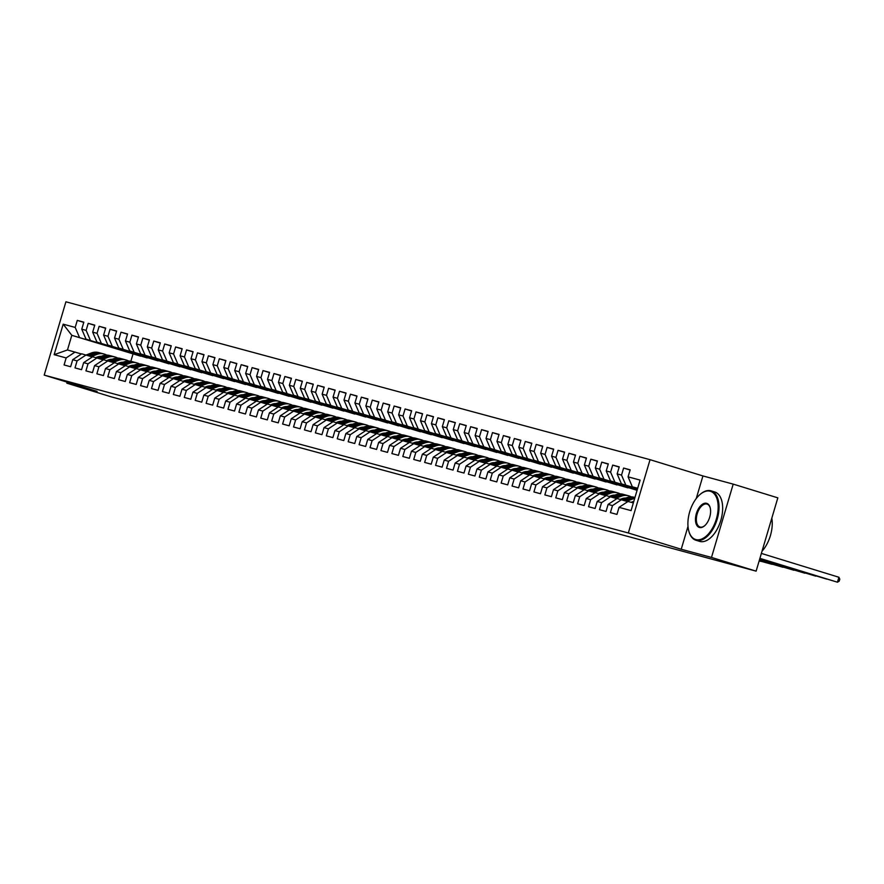 <?xml version="1.0" encoding="UTF-8"?>
<svg xmlns="http://www.w3.org/2000/svg" width="884" height="884" viewBox="0 0 884 884"><rect width="100%" height="100%" fill="white"/><g stroke="black" fill="none" stroke-linecap="round" stroke-linejoin="round"><path stroke-width="1.33" d="M650.049 459.68L65.913 301.798L44.2 375.103L628.336 532.986L650.049 459.68L702.935 475.946L696.238 498.554M688.006 526.356L681.221 549.251L711.487 557.428L733.201 484.123L702.935 475.946M733.201 484.123L777.832 497.847L756.118 571.152L711.487 557.428M140.689 355.954L71.814 335.312L63.184 324.174L54.145 354.683L66.167 357.932L64.079 364.959L70.632 366.738L72.72 359.7L77.085 360.882L75.007 367.91L81.56 369.689L83.648 362.65L88.013 363.832L85.936 370.871L92.489 372.639L94.577 365.611L98.942 366.783L96.864 373.822L103.417 375.589L105.494 368.562L109.87 369.744L107.782 376.772L114.345 378.551L116.423 371.512L120.799 372.694L118.71 379.722L125.263 381.501L127.351 374.462L131.727 375.645L129.639 382.684L136.191 384.452L138.28 377.424L142.644 378.606L140.567 385.634L147.12 387.402L149.208 380.374L153.573 381.557L151.495 388.584L158.048 390.363L160.137 383.324L164.501 384.507L162.413 391.546L168.977 393.314L171.054 386.275L175.43 387.457L173.341 394.496L179.905 396.264L181.982 389.236L186.358 390.419L184.27 397.446L190.822 399.214L192.911 392.187L197.287 393.369L195.198 400.397L201.751 402.176L203.839 395.137L208.204 396.319L206.127 403.358L212.679 405.126L214.768 398.098L219.133 399.27L217.055 406.308L223.608 408.077L225.685 401.049L230.061 402.231L227.973 409.259L234.536 411.038L236.614 403.999L240.989 405.181L238.901 412.209L245.465 413.988L247.542 406.949L251.918 408.132L249.829 415.171L256.382 416.939L258.471 409.911L262.835 411.093L260.758 418.121L267.311 419.889L269.399 412.861L273.764 414.043L271.686 421.071L278.239 422.85L280.327 415.812L284.692 416.994L282.615 424.033L289.167 425.801L291.245 418.762L295.621 419.944L293.532 426.983L300.096 428.751L302.173 421.723L306.549 422.906L304.461 429.933L311.024 431.701L313.102 424.674L317.478 425.856L315.389 432.884L321.942 434.663L324.03 427.624L328.395 428.806L326.318 435.845L332.87 437.613L334.959 430.574L339.323 431.757L337.246 438.796L343.799 440.563L345.887 433.536L350.252 434.718L348.174 441.746L354.727 443.514L356.804 436.486L361.18 437.668L359.092 444.696L365.656 446.475L367.733 439.436L372.109 440.619L370.02 447.658L376.584 449.426L378.661 442.398L383.037 443.569L380.949 450.608L387.501 452.376L389.59 445.348L393.955 446.531L391.877 453.558L398.43 455.337L400.518 448.298L404.883 449.481L402.806 456.509L409.358 458.288L411.447 451.249L415.812 452.431L413.734 459.47L420.287 461.238L422.364 454.21L426.74 455.393L424.651 462.42L431.215 464.188L433.293 457.161L437.668 458.343L435.58 465.371L442.133 467.15L444.221 460.111L448.597 461.293L446.508 468.332L453.061 470.1L455.149 463.061L459.514 464.244L457.437 471.282L463.989 473.05L466.078 466.023L470.443 467.205L468.365 474.233L474.918 476.001L476.995 468.973L481.371 470.155L479.283 477.183L485.846 478.962L487.924 471.923L492.3 473.106L490.211 480.145L496.775 481.913L498.852 474.885L503.228 476.056L501.14 483.095L507.692 484.863L509.781 477.835L514.145 479.017L512.068 486.045L518.621 487.824L520.709 480.786L525.074 481.968L522.996 488.996L529.549 490.775L531.638 483.736L536.002 484.918L533.925 491.957L540.478 493.725L542.555 486.697L546.931 487.869L544.842 494.907L551.406 496.675L553.483 489.648L557.859 490.83L555.771 497.858L562.334 499.637L564.412 492.598L568.788 493.78L566.699 500.819L573.252 502.587L575.34 495.548L579.705 496.731L577.628 503.769L584.18 505.537L586.269 498.51L590.634 499.692L588.556 506.72L595.109 508.488L597.197 501.46L601.562 502.642L599.485 509.67L606.037 511.449L608.115 504.41L612.49 505.593L610.402 512.632L616.966 514.4L619.043 507.361L631.066 510.609L640.104 480.1L628.082 476.852L630.17 469.824L623.607 468.056L621.529 475.084L617.154 473.901L619.242 466.874L612.689 465.094L610.601 472.133L606.225 470.951L608.314 463.912L601.761 462.144L599.672 469.183L595.308 468.001L597.385 460.962L590.832 459.194L588.744 466.222L584.379 465.039L586.457 458.011L579.904 456.232L577.816 463.271L573.451 462.089L575.528 455.061L568.976 453.282L566.898 460.321L562.522 459.139L564.611 452.1L558.047 450.332L555.97 457.359L551.594 456.188L553.682 449.149L547.13 447.381L545.041 454.409L540.665 453.227L542.754 446.199L536.201 444.42L534.113 451.459L529.748 450.276L531.825 443.249L525.273 441.47L523.184 448.508L518.82 447.326L520.897 440.287L514.344 438.519L512.267 445.547L507.891 444.365L509.98 437.337L503.416 435.569L501.338 442.597L496.963 441.414L499.051 434.387L492.487 432.608L490.41 439.646L486.034 438.464L488.123 431.425L481.57 429.657L479.482 436.696L475.117 435.514L477.194 428.475L470.642 426.707L468.553 433.735L464.188 432.552L466.266 425.524L459.713 423.756L457.625 430.784L453.26 429.602L455.337 422.574L448.785 420.795L446.707 427.834L442.332 426.652L444.42 419.613L437.856 417.845L435.779 424.873L431.403 423.701L433.492 416.662L426.928 414.894L424.85 421.922L420.475 420.74L422.563 413.712L416.01 411.933L413.922 418.972L409.557 417.789L411.635 410.762L405.082 408.983L402.993 416.021L398.629 414.839L400.706 407.8L394.154 406.032L392.065 413.06L387.7 411.878L389.778 404.85L383.225 403.082L381.148 410.11L376.772 408.927L378.86 401.9L372.297 400.12L370.219 407.159L365.843 405.977L367.932 398.938L361.368 397.17L359.291 404.209L354.915 403.027L357.003 395.988L350.451 394.22L348.362 401.248L343.998 400.065L346.075 393.037L339.522 391.269L337.434 398.297L333.069 397.115L335.147 390.087L328.594 388.308L326.505 395.347L322.141 394.165L324.218 387.126L317.665 385.358L315.588 392.397L311.212 391.214L313.301 384.175L306.737 382.407L304.66 389.435L300.284 388.253L302.372 381.225L295.82 379.457L293.731 386.485L289.355 385.302L291.444 378.275L284.891 376.496L282.803 383.534L278.438 382.352L280.515 375.313L273.963 373.545L271.874 380.573L267.509 379.402L269.587 372.363L263.034 370.595L260.957 377.623L256.581 376.44L258.669 369.413L252.106 367.633L250.028 374.672L245.653 373.49L247.741 366.462L241.177 364.683L239.1 371.722L234.724 370.54L236.813 363.501L230.26 361.733L228.171 368.761L223.807 367.578L225.884 360.55L219.331 358.782L217.243 365.81L212.878 364.628L214.956 357.6L208.403 355.821L206.315 362.86L201.95 361.678L204.027 354.639L197.475 352.871L195.397 359.91L191.021 358.727L193.11 351.688L186.546 349.92L184.469 356.948L180.093 355.766L182.181 348.738L175.618 346.97L173.54 353.998L169.164 352.815L171.253 345.788L164.7 344.009L162.612 351.047L158.247 349.865L160.324 342.826L153.772 341.058L151.683 348.086L147.319 346.915L149.396 339.876L142.843 338.108L140.755 345.136L136.39 343.953L138.468 336.926L131.915 335.147L129.838 342.185L125.462 341.003L127.55 333.975L120.986 332.196L118.909 339.235L114.533 338.053L116.622 331.014L110.058 329.246L107.981 336.274L103.605 335.102L105.693 328.063L99.141 326.295L97.052 333.323L92.687 332.141L94.765 325.113L88.212 323.334L86.124 330.373L81.759 329.191L83.836 322.152L77.284 320.384L83.77 322.384M63.184 324.174L75.195 327.423L77.284 320.384M756.118 571.152L152.711 407.811M147.175 357.954L86.024 339.147L147.175 357.954M81.759 329.191L86.024 339.147M86.124 330.373L90.389 340.329M54.145 354.683L67.471 349.965L81.427 353.976M66.167 357.932L75.118 352.031M158.103 360.904L96.942 342.097L158.103 360.904M92.687 332.141L96.942 342.097M97.052 333.323L101.317 343.279M72.72 359.7L81.682 353.81L92.356 356.926M77.085 360.882L86.046 354.992M169.032 363.854L107.87 345.058L169.032 363.854M103.605 335.102L107.87 345.058M107.981 336.274L112.246 346.241M83.648 362.65L92.599 356.76L103.273 359.876M88.013 363.832L96.975 357.943M179.96 366.805L118.799 348.009L179.96 366.805M114.533 338.053L118.799 348.009M118.909 339.235L123.174 349.191M94.577 365.611L103.527 359.711L114.202 362.838M98.942 366.783L107.903 360.893M190.889 369.766L129.727 350.959L190.889 369.766M125.462 341.003L129.727 350.959M129.838 342.185L134.092 352.141M105.494 368.562L114.456 362.672L125.13 365.788M109.87 369.744L118.832 363.854M201.806 372.716L140.655 353.909L201.806 372.716M136.39 343.953L140.655 353.909M140.755 345.136L145.02 355.092M116.423 371.512L125.384 365.622L136.059 368.738M120.799 372.694L129.749 366.805M212.735 375.667L151.584 356.871L212.735 375.667M147.319 346.915L151.584 356.871M151.683 348.086L155.949 358.053M127.351 374.462L136.313 368.573L146.987 371.689M131.727 375.645L140.678 369.755M223.663 378.617L162.501 359.821L223.663 378.617M158.247 349.865L162.501 359.821M162.612 351.047L166.877 361.003M138.28 377.424L147.241 371.523L157.916 374.65M142.644 378.606L151.606 372.705M234.591 381.579L173.43 362.772L234.591 381.579M169.164 352.815L173.43 362.772M173.54 353.998L177.806 363.954M149.208 380.374L158.159 374.484L168.833 377.601M153.573 381.557L162.534 375.667M245.52 384.529L184.358 365.722L245.52 384.529M180.093 355.766L184.358 365.722M184.469 356.948L188.734 366.904M160.137 383.324L169.087 377.435L179.761 380.551M164.501 384.507L173.463 378.617M256.448 387.479L195.287 368.683L256.448 387.479M191.021 358.727L195.287 368.683M195.397 359.91L199.651 369.866M171.054 386.275L180.016 380.385L190.69 383.512M175.43 387.457L184.391 381.568M267.366 390.441L206.215 371.634L267.366 390.441M201.95 361.678L206.215 371.634M206.315 362.86L210.58 372.816M181.982 389.236L190.944 383.347L201.618 386.463M186.358 390.419L195.309 384.518M278.294 393.391L217.144 374.584L278.294 393.391M212.878 364.628L217.144 374.584M217.243 365.81L221.508 375.766M192.911 392.187L201.872 386.297L212.547 389.413M197.287 393.369L206.237 387.479M289.223 396.341L228.061 377.545L289.223 396.341M223.807 367.578L228.061 377.545M228.171 368.761L232.437 378.717M203.839 395.137L212.801 389.247L223.475 392.363M208.204 396.319L217.166 390.43M300.151 399.292L238.989 380.496L300.151 399.292M234.724 370.54L238.989 380.496M239.1 371.722L243.365 381.678M214.768 398.098L223.718 392.198L234.393 395.325M219.133 399.27L228.094 393.38M311.08 402.253L249.918 383.446L311.08 402.253M245.653 373.49L249.918 383.446M250.028 374.672L254.294 384.628M225.685 401.049L234.647 395.159L245.321 398.275M230.061 402.231L239.023 396.33M322.008 405.203L260.846 386.396L322.008 405.203M256.581 376.44L260.846 386.396M260.957 377.623L265.211 387.579M236.614 403.999L245.575 398.109L256.25 401.226M240.989 405.181L249.951 399.292M332.925 408.154L271.775 389.358L332.925 408.154M267.509 379.402L271.775 389.358M271.874 380.573L276.139 390.54M247.542 406.949L256.504 401.06L267.178 404.176M251.918 408.132L260.868 402.242M343.854 411.104L282.703 392.308L343.854 411.104M278.438 382.352L282.703 392.308M282.803 383.534L287.068 393.49M258.471 409.911L267.432 404.01L278.106 407.137M262.835 411.093L271.797 405.192M354.782 414.066L293.621 395.258L354.782 414.066M289.355 385.302L293.621 395.258M293.731 386.485L297.996 396.441M269.399 412.861L278.361 406.971L289.035 410.088M273.764 414.043L282.725 408.154M365.711 417.016L304.549 398.209L365.711 417.016M300.284 388.253L304.549 398.209M304.66 389.435L308.925 399.391M280.327 415.812L289.278 409.922L299.952 413.038M284.692 416.994L293.654 411.104M376.639 419.966L315.478 401.17L376.639 419.966M311.212 391.214L315.478 401.17M315.588 392.397L319.853 402.353M291.245 418.762L300.206 412.872L310.881 415.988M295.621 419.944L304.582 414.055M387.557 422.917L326.406 404.121L387.557 422.917M322.141 394.165L326.406 404.121M326.505 395.347L330.771 405.303M302.173 421.723L311.135 415.823L321.809 418.95M306.549 422.906L315.511 417.005M398.485 425.878L337.334 407.071L398.485 425.878M333.069 397.115L337.334 407.071M337.434 398.297L341.699 408.253M313.102 424.674L322.063 418.784L332.738 421.9M317.478 425.856L326.428 419.966M409.414 428.828L348.263 410.032L409.414 428.828M343.998 400.065L348.263 410.032M348.362 401.248L352.628 411.204M324.03 427.624L332.992 421.734L343.666 424.85M328.395 428.806L337.356 422.917M420.342 431.779L359.18 412.983L420.342 431.779M354.915 403.027L359.18 412.983M359.291 404.209L363.556 414.165M334.959 430.574L343.92 424.685L354.594 427.812M339.323 431.757L348.285 425.867M431.27 434.74L370.109 415.933L431.27 434.74M365.843 405.977L370.109 415.933M370.219 407.159L374.484 417.115M345.887 433.536L354.838 427.646L365.512 430.762M350.252 434.718L359.213 428.817M442.199 437.691L381.037 418.883L442.199 437.691M376.772 408.927L381.037 418.883M381.148 410.11L385.413 420.066M356.804 436.486L365.766 430.596L376.44 433.712M361.18 437.668L370.142 431.779M453.116 440.641L391.966 421.845L453.116 440.641M387.7 411.878L391.966 421.845M392.065 413.06L396.33 423.027M367.733 439.436L376.694 433.547L387.369 436.663M372.109 440.619L381.07 434.729M464.045 443.591L402.894 424.795L464.045 443.591M398.629 414.839L402.894 424.795M402.993 416.021L407.259 425.978M378.661 442.398L387.623 436.497L398.297 439.624M383.037 443.569L391.988 437.679M474.973 446.553L413.811 427.745L474.973 446.553M409.557 417.789L413.811 427.745M413.922 418.972L418.187 428.928M389.59 445.348L398.551 439.458L409.226 442.575M393.955 446.531L402.916 440.641M485.902 449.503L424.74 430.696L485.902 449.503M420.475 420.74L424.74 430.696M424.85 421.922L429.116 431.878M400.518 448.298L409.469 442.409L420.143 445.525M404.883 449.481L413.845 443.591M496.83 452.453L435.668 433.657L496.83 452.453M431.403 423.701L435.668 433.657M435.779 424.873L440.044 434.84M411.447 451.249L420.397 445.359L431.072 448.475M415.812 452.431L424.773 446.542M507.759 455.404L446.597 436.608L507.759 455.404M442.332 426.652L446.597 436.608M446.707 427.834L450.962 437.79M422.364 454.21L431.326 448.31L442 451.437M426.74 455.393L435.702 449.492M518.676 458.365L457.525 439.558L518.676 458.365M453.26 429.602L457.525 439.558M457.625 430.784L461.89 440.74M433.293 457.161L442.254 451.271L452.928 454.387M437.668 458.343L446.619 452.453M529.604 461.315L468.454 442.508L529.604 461.315M464.188 432.552L468.454 442.508M468.553 433.735L472.818 443.691M444.221 460.111L453.183 454.221L463.857 457.337M448.597 461.293L457.547 455.404M540.533 464.266L479.371 445.47L540.533 464.266M475.117 435.514L479.371 445.47M479.482 436.696L483.747 446.652M455.149 463.061L464.111 457.172L474.785 460.299M459.514 464.244L468.476 458.354M551.461 467.227L490.3 448.42L551.461 467.227M486.034 438.464L490.3 448.42M490.41 439.646L494.675 449.602M466.078 466.023L475.028 460.122L485.703 463.249M470.443 467.205L479.404 461.304M562.39 470.178L501.228 451.37L562.39 470.178M496.963 441.414L501.228 451.37M501.338 442.597L505.604 452.553M476.995 468.973L485.957 463.083L496.631 466.199M481.371 470.155L490.333 464.266M573.318 473.128L512.156 454.332L573.318 473.128M507.891 444.365L512.156 454.332M512.267 445.547L516.521 455.503M487.924 471.923L496.885 466.034L507.56 469.15M492.3 473.106L501.261 467.216M584.236 476.078L523.085 457.282L584.236 476.078M518.82 447.326L523.085 457.282M523.184 448.508L527.45 458.464M498.852 474.885L507.814 468.984L518.488 472.111M503.228 476.056L512.179 470.166M595.164 479.04L534.013 460.233L595.164 479.04M529.748 450.276L534.013 460.233M534.113 451.459L538.378 461.415M509.781 477.835L518.742 471.946L529.417 475.062M514.145 479.017L523.107 473.117M606.092 481.99L544.931 463.183L606.092 481.99M540.665 453.227L544.931 463.183M545.041 454.409L549.307 464.365M520.709 480.786L529.671 474.896L540.345 478.012M525.074 481.968L534.035 476.078M617.021 484.94L555.859 466.144L617.021 484.94M551.594 456.188L555.859 466.144M555.97 457.359L560.235 467.327M531.638 483.736L540.588 477.846L551.262 480.962M536.002 484.918L544.964 479.029M627.949 487.891L566.788 469.095L627.949 487.891M562.522 459.139L566.788 469.095M566.898 460.321L571.163 470.277M542.555 486.697L551.517 480.797L562.191 483.924M546.931 487.869L555.892 481.979M637.088 490.3L577.716 472.045L637.132 490.145M573.451 462.089L577.716 472.045M577.816 463.271L582.081 473.227M553.483 489.648L562.445 483.758L573.119 486.874M557.859 490.83L566.821 484.94M637.198 489.924L588.645 474.995L637.242 489.78M584.379 465.039L588.645 474.995M588.744 466.222L593.009 476.178M564.412 492.598L573.373 486.708L584.048 489.824M568.788 493.78L577.738 487.891M637.298 489.559L599.573 477.957L637.342 489.404M595.308 468.001L599.573 477.957M599.672 469.183L603.938 479.139M575.34 495.548L584.302 489.659L594.976 492.775M579.705 496.731L588.667 490.841M637.408 489.183L610.49 480.907L637.452 489.029M606.225 470.951L610.49 480.907M610.601 472.133L614.866 482.089M586.269 498.51L595.23 492.609L605.905 495.736M590.634 499.692L599.595 493.791M637.519 488.808L621.419 483.857L637.563 488.664M617.154 473.901L621.419 483.857M621.529 475.084L625.795 485.04M597.197 501.46L606.148 495.57L616.822 498.687M601.562 502.642L610.524 496.753M637.629 488.443L632.347 486.819L637.684 488.255M628.082 476.852L632.347 486.819M608.115 504.41L617.076 498.521L627.75 501.637M612.49 505.593L621.452 499.703M67.129 382.153L66.83 383.181L111.45 396.905L152.645 408.032M681.221 549.251L628.336 532.986M66.83 383.181L97.096 391.358L44.2 375.103M140.622 356.175L71.814 335.312L67.471 349.965M132.976 354.108L130.854 361.269M619.043 507.361L628.005 501.471L633.342 502.919M75.195 327.423L79.461 337.379M623.607 468.056L630.104 470.045M612.689 465.094L619.176 467.095M601.761 462.144L608.247 464.144M590.832 459.194L597.319 461.183M579.904 456.232L586.39 458.232M568.976 453.282L575.473 455.282M558.047 450.332L564.544 452.332M547.13 447.381L553.616 449.37M536.201 444.42L542.688 446.42M525.273 441.47L531.759 443.47M514.344 438.519L520.831 440.508M503.416 435.569L509.913 437.558M492.487 432.608L498.985 434.608M481.57 429.657L488.056 431.657M470.642 426.707L477.128 428.696M459.713 423.756L466.199 425.745M448.785 420.795L455.271 422.795M437.856 417.845L444.354 419.845M426.928 414.894L433.425 416.883M416.01 411.933L422.497 413.933M405.082 408.983L411.568 410.983M394.154 406.032L400.64 408.021M383.225 403.082L389.711 405.071M372.297 400.12L378.794 402.121M361.368 397.17L367.866 399.17M350.451 394.22L356.937 396.209M339.522 391.269L346.009 393.258M328.594 388.308L335.08 390.308M317.665 385.358L324.152 387.358M306.737 382.407L313.234 384.396M295.82 379.457L302.306 381.446M284.891 376.496L291.377 378.496M273.963 373.545L280.449 375.545M263.034 370.595L269.521 372.584M252.106 367.633L258.603 369.634M241.177 364.683L247.675 366.683M230.26 361.733L236.746 363.722M219.331 358.782L225.818 360.771M208.403 355.821L214.889 357.821M197.475 352.871L203.961 354.871M186.546 349.92L193.043 351.909M175.618 346.97L182.115 348.959M164.7 344.009L171.187 346.009M153.772 341.058L160.258 343.058M142.843 338.108L149.33 340.097M131.915 335.147L138.401 337.147M120.986 332.196L127.484 334.196M110.058 329.246L116.555 331.235M99.141 326.295L105.627 328.284M88.212 323.334L94.698 325.334M759.909 558.368L837.446 582.202L838.916 577.252L761.378 553.417M632.447 502.676L633.541 502.256M759.853 558.555L837.446 582.202L839.214 581.153L839.8 579.175L838.916 577.252M631.121 502.322L632.701 501.703A13.127 10.984 -74.9 0 1 633.817 501.338M759.798 558.732L826.573 579.064M626.69 501.316L632.159 499.184A15.813 13.227 -74.9 0 1 634.657 498.499M621.518 499.725L626.701 497.714A15.813 13.227 -74.9 0 1 634.005 497.25L634.944 497.504M759.743 558.92L826.739 579.119M624.723 500.709L630.093 498.631A15.813 13.227 -74.9 0 1 634.867 497.791M634.933 497.57A15.813 13.227 105.1 0 0 628.778 498.278L623.485 500.333M620.203 499.361L621.784 498.753A13.127 10.984 -74.9 0 1 625.806 498.057M632.822 501.659A13.127 10.984 -74.9 0 1 633.331 502.333M759.688 559.108L815.645 576.114M615.761 498.355L621.242 496.233A15.813 13.227 -74.9 0 1 628.546 495.78A15.813 13.227 -74.9 0 1 631.187 496.874M610.59 496.775L615.772 494.753A15.813 13.227 -74.9 0 1 623.087 494.3L625.154 494.863A15.813 13.227 105.1 0 0 617.85 495.316L612.557 497.372M759.632 559.296L815.821 576.158M613.805 497.758L619.165 495.67A15.813 13.227 -74.9 0 1 626.469 495.217L628.546 495.78M625.806 495.062A15.813 13.227 105.1 0 0 625.154 494.863M710.184 491.228A25.216 13.801 -72.9 0 0 699.995 494.521A25.216 13.801 -72.9 0 0 688.791 530.975A25.216 13.801 -72.9 0 0 695.874 539.572A25.216 13.801 -72.9 0 0 716.36 519.007A25.216 13.801 -72.9 0 0 710.184 491.228M700.205 494.344A25.835 14.144 107.1 0 1 700.426 494.156A25.835 14.144 107.1 0 1 710.858 490.786A25.835 14.144 107.1 0 1 711.112 490.863A25.835 14.144 107.1 0 1 717.112 519.472A25.835 14.144 107.1 0 1 696.194 540.312A25.835 14.144 107.1 0 1 695.929 540.246A25.835 14.144 107.1 0 1 688.934 531.505A25.835 14.144 107.1 0 1 688.868 531.24M706.603 503.316A12.608 6.906 107.1 0 1 710.15 507.615A12.608 6.906 107.1 0 1 704.548 525.836A12.608 6.906 107.1 0 1 699.454 527.483A12.608 6.906 107.1 0 1 696.36 513.604A12.608 6.906 107.1 0 1 706.603 503.316M710.217 507.891A11.989 6.564 -72.9 0 0 707.045 504.101A11.989 6.564 -72.9 0 0 706.924 504.057A11.989 6.564 -72.9 0 0 697.222 513.737A11.989 6.564 -72.9 0 0 700.006 527.008A11.989 6.564 -72.9 0 0 700.117 527.041A11.989 6.564 -72.9 0 0 704.758 525.649M714.493 491.902A25.835 14.144 107.1 0 1 714.747 491.979A25.835 14.144 107.1 0 1 720.747 520.599A25.835 14.144 107.1 0 1 699.83 541.439A25.835 14.144 107.1 0 1 699.576 541.362A25.835 14.144 107.1 0 1 699.321 541.284M770.826 534.102A18.597 10.177 107.1 0 1 769.621 538.013M771.82 518.157A25.835 14.144 107.1 0 1 762.041 551.174M609.275 496.41L610.855 495.802A13.127 10.984 -74.9 0 1 614.877 495.106M621.894 498.709A13.127 10.984 -74.9 0 1 622.402 499.383M759.577 559.484L804.716 573.152M604.844 495.405L610.314 493.283A15.813 13.227 -74.9 0 1 617.618 492.83A15.813 13.227 -74.9 0 1 620.259 493.913M599.672 493.813L604.844 491.802A15.813 13.227 -74.9 0 1 612.159 491.349L614.236 491.913A15.813 13.227 105.1 0 0 606.921 492.366L601.628 494.421M759.522 559.671L804.893 573.208M602.877 494.808L608.236 492.719A15.813 13.227 -74.9 0 1 615.54 492.266L617.618 492.83M614.877 492.112A15.813 13.227 105.1 0 0 614.236 491.913M598.346 493.46L599.927 492.841A13.127 10.984 -74.9 0 1 603.949 492.156M610.966 495.758A13.127 10.984 -74.9 0 1 611.474 496.432M759.466 559.848L793.788 570.202M593.915 492.454L599.385 490.333A15.813 13.227 -74.9 0 1 606.689 489.869A15.813 13.227 -74.9 0 1 609.33 490.963M588.744 490.863L593.926 488.852A15.813 13.227 -74.9 0 1 601.231 488.399L603.308 488.951A15.813 13.227 105.1 0 0 595.993 489.416L590.711 491.471M759.411 560.036L793.965 570.257M591.949 491.847L597.308 489.769A15.813 13.227 -74.9 0 1 604.612 489.305L606.689 489.869M603.96 489.15A15.813 13.227 105.1 0 0 603.308 488.951M587.418 490.509L588.998 489.891A13.127 10.984 -74.9 0 1 593.031 489.195M600.037 492.797A13.127 10.984 -74.9 0 1 600.545 493.471M759.356 560.224L782.87 567.252M582.987 489.504L588.457 487.371A15.813 13.227 -74.9 0 1 595.761 486.918A15.813 13.227 -74.9 0 1 598.402 488.012M577.816 487.913L582.998 485.902A15.813 13.227 -74.9 0 1 590.302 485.438L592.379 486.001A15.813 13.227 105.1 0 0 585.075 486.454L579.782 488.509M759.301 560.412L783.036 567.296M581.02 488.896L586.379 486.819A15.813 13.227 -74.9 0 1 593.694 486.355L595.761 486.918M593.031 486.2A15.813 13.227 105.1 0 0 592.379 486.001M576.49 487.548L578.07 486.94A13.127 10.984 -74.9 0 1 582.103 486.244M589.109 489.846A13.127 10.984 -74.9 0 1 589.617 490.521M759.245 560.6L771.942 564.29M572.059 486.543L577.528 484.421A15.813 13.227 -74.9 0 1 584.843 483.968A15.813 13.227 -74.9 0 1 587.473 485.062M566.887 484.962L572.07 482.94A15.813 13.227 -74.9 0 1 579.374 482.487L581.451 483.051A15.813 13.227 105.1 0 0 574.147 483.504L568.854 485.559M759.19 560.788L772.108 564.346M570.092 485.946L575.451 483.857A15.813 13.227 -74.9 0 1 582.766 483.404L584.843 483.968M582.103 483.25A15.813 13.227 105.1 0 0 581.451 483.051M565.561 484.598L567.141 483.979A13.127 10.984 -74.9 0 1 571.174 483.294M578.18 486.896A13.127 10.984 -74.9 0 1 578.689 487.57M759.135 560.964L761.014 561.34M561.13 483.592L566.611 481.471A15.813 13.227 -74.9 0 1 573.915 481.007A15.813 13.227 -74.9 0 1 576.545 482.1M555.959 482.001L561.141 479.99A15.813 13.227 -74.9 0 1 568.445 479.537L570.523 480.1A15.813 13.227 105.1 0 0 563.218 480.553L557.926 482.609M559.163 482.984L564.533 480.907A15.813 13.227 -74.9 0 1 571.837 480.454L573.915 481.007M759.113 561.031L761.179 561.395M571.174 480.288A15.813 13.227 105.1 0 0 570.523 480.1M554.644 481.647L556.224 481.029A13.127 10.984 -74.9 0 1 560.246 480.344M567.263 483.946A13.127 10.984 -74.9 0 1 567.771 484.62M550.202 480.642L555.682 478.509A15.813 13.227 -74.9 0 1 562.986 478.056A15.813 13.227 -74.9 0 1 565.627 479.15M545.03 479.051L550.213 477.04A15.813 13.227 -74.9 0 1 557.528 476.587L559.594 477.139A15.813 13.227 105.1 0 0 552.29 477.603L546.997 479.658M548.246 480.034L553.605 477.957A15.813 13.227 -74.9 0 1 560.909 477.493L562.986 478.056M560.246 477.338A15.813 13.227 105.1 0 0 559.594 477.139M543.715 478.686L545.295 478.078A13.127 10.984 -74.9 0 1 549.318 477.382M556.334 480.984A13.127 10.984 -74.9 0 1 556.843 481.658M539.284 477.692L544.754 475.559A15.813 13.227 -74.9 0 1 552.058 475.106A15.813 13.227 -74.9 0 1 554.699 476.2M534.113 476.1L539.284 474.089A15.813 13.227 -74.9 0 1 546.599 473.625L548.677 474.189A15.813 13.227 105.1 0 0 541.362 474.642L536.069 476.697M537.317 477.084L542.677 474.995A15.813 13.227 -74.9 0 1 549.981 474.542L552.058 475.106M549.318 474.388A15.813 13.227 105.1 0 0 548.677 474.189M532.787 475.736L534.367 475.128A13.127 10.984 -74.9 0 1 538.389 474.432M545.406 478.034A13.127 10.984 -74.9 0 1 545.914 478.708M528.356 474.73L533.826 472.608A15.813 13.227 -74.9 0 1 541.13 472.155A15.813 13.227 -74.9 0 1 543.77 473.238M523.184 473.139L528.367 471.128A15.813 13.227 -74.9 0 1 535.671 470.675L537.748 471.238A15.813 13.227 105.1 0 0 530.444 471.691L525.151 473.747M526.389 474.133L531.748 472.045A15.813 13.227 -74.9 0 1 539.052 471.592L541.13 472.155M538.4 471.437A15.813 13.227 105.1 0 0 537.748 471.238M521.858 472.785L523.438 472.166A13.127 10.984 -74.9 0 1 527.472 471.481M534.477 475.084A13.127 10.984 -74.9 0 1 534.986 475.758M517.427 471.78L522.897 469.658A15.813 13.227 -74.9 0 1 530.212 469.194A15.813 13.227 -74.9 0 1 532.842 470.288M512.256 470.189L517.438 468.177A15.813 13.227 -74.9 0 1 524.742 467.724L526.82 468.288A15.813 13.227 105.1 0 0 519.516 468.741L514.223 470.796M515.46 471.172L520.82 469.095A15.813 13.227 -74.9 0 1 528.135 468.642L530.212 469.194M527.472 468.476A15.813 13.227 105.1 0 0 526.82 468.288M510.93 469.835L512.51 469.216A13.127 10.984 -74.9 0 1 516.543 468.531M523.549 472.122A13.127 10.984 -74.9 0 1 524.057 472.807M506.499 468.829L511.969 466.697A15.813 13.227 -74.9 0 1 519.284 466.244A15.813 13.227 -74.9 0 1 521.914 467.338M501.327 467.238L506.51 465.227A15.813 13.227 -74.9 0 1 513.814 464.763L515.891 465.327A15.813 13.227 105.1 0 0 508.587 465.791L503.294 467.846M504.532 468.222L509.902 466.144A15.813 13.227 -74.9 0 1 517.206 465.68L519.284 466.244M516.543 465.525A15.813 13.227 105.1 0 0 515.891 465.327M500.012 466.874L501.593 466.266A13.127 10.984 -74.9 0 1 505.615 465.57M512.632 469.172A13.127 10.984 -74.9 0 1 513.129 469.846M495.57 465.879L501.051 463.746A15.813 13.227 -74.9 0 1 508.355 463.293A15.813 13.227 -74.9 0 1 510.985 464.387M490.399 464.288L495.581 462.277A15.813 13.227 -74.9 0 1 502.886 461.813L504.963 462.376A15.813 13.227 105.1 0 0 497.659 462.829L492.366 464.885M493.603 465.271L498.974 463.183A15.813 13.227 -74.9 0 1 506.278 462.73L508.355 463.293M505.615 462.575A15.813 13.227 105.1 0 0 504.963 462.376M489.084 463.923L490.664 463.315A13.127 10.984 -74.9 0 1 494.686 462.619M501.703 466.222A13.127 10.984 -74.9 0 1 502.211 466.896M484.642 462.918L490.123 460.796A15.813 13.227 -74.9 0 1 497.427 460.343A15.813 13.227 -74.9 0 1 500.068 461.426M479.471 461.326L484.653 459.315A15.813 13.227 -74.9 0 1 491.968 458.862L494.046 459.426A15.813 13.227 105.1 0 0 486.73 459.879L481.437 461.934M482.686 462.321L488.045 460.233A15.813 13.227 -74.9 0 1 495.349 459.779L497.427 460.343M494.686 459.625A15.813 13.227 105.1 0 0 494.046 459.426M478.156 460.973L479.736 460.354A13.127 10.984 -74.9 0 1 483.758 459.669M490.775 463.271A13.127 10.984 -74.9 0 1 491.283 463.945M473.725 459.967L479.194 457.846A15.813 13.227 -74.9 0 1 486.498 457.382A15.813 13.227 -74.9 0 1 489.139 458.476M468.553 458.376L473.736 456.365A15.813 13.227 -74.9 0 1 481.04 455.912L483.117 456.464A15.813 13.227 105.1 0 0 475.802 456.929L470.509 458.984M471.758 459.36L477.117 457.282A15.813 13.227 -74.9 0 1 484.421 456.829L486.498 457.382M483.769 456.663A15.813 13.227 105.1 0 0 483.117 456.464M467.227 458.022L468.807 457.404A13.127 10.984 -74.9 0 1 472.829 456.708M479.846 460.31A13.127 10.984 -74.9 0 1 480.355 460.984M462.796 457.017L468.266 454.884A15.813 13.227 -74.9 0 1 475.57 454.431A15.813 13.227 -74.9 0 1 478.211 455.525M457.625 455.426L462.807 453.415A15.813 13.227 -74.9 0 1 470.111 452.951L472.189 453.514A15.813 13.227 105.1 0 0 464.885 453.967L459.592 456.034M460.829 456.409L466.188 454.332A15.813 13.227 -74.9 0 1 473.504 453.868L475.57 454.431M472.841 453.713A15.813 13.227 105.1 0 0 472.189 453.514M456.299 455.061L457.879 454.453A13.127 10.984 -74.9 0 1 461.912 453.757M468.918 457.359A13.127 10.984 -74.9 0 1 469.426 458.034M451.868 454.056L457.337 451.934A15.813 13.227 -74.9 0 1 464.652 451.481A15.813 13.227 -74.9 0 1 467.282 452.575M446.696 452.475L451.879 450.453A15.813 13.227 -74.9 0 1 459.183 450L461.26 450.564A15.813 13.227 105.1 0 0 453.956 451.017L448.663 453.072M449.901 453.459L455.26 451.37A15.813 13.227 -74.9 0 1 462.575 450.917L464.652 451.481M461.912 450.763A15.813 13.227 105.1 0 0 461.26 450.564M445.37 452.111L446.95 451.492A13.127 10.984 -74.9 0 1 450.984 450.807M457.989 454.409A13.127 10.984 -74.9 0 1 458.498 455.083M440.939 451.105L446.409 448.984A15.813 13.227 -74.9 0 1 453.724 448.519A15.813 13.227 -74.9 0 1 456.354 449.613M435.768 449.514L440.95 447.503A15.813 13.227 -74.9 0 1 448.254 447.05L450.332 447.613A15.813 13.227 105.1 0 0 443.028 448.066L437.735 450.122M438.972 450.508L444.343 448.42A15.813 13.227 -74.9 0 1 451.647 447.967L453.724 448.519M450.984 447.812A15.813 13.227 105.1 0 0 450.332 447.613M434.453 449.16L436.033 448.542A13.127 10.984 -74.9 0 1 440.055 447.856M447.072 451.459A13.127 10.984 -74.9 0 1 447.569 452.133M430.011 448.155L435.492 446.033A15.813 13.227 -74.9 0 1 442.796 445.569A15.813 13.227 -74.9 0 1 445.425 446.663M424.839 446.564L430.022 444.553A15.813 13.227 -74.9 0 1 437.326 444.099L439.403 444.652A15.813 13.227 105.1 0 0 432.099 445.116L426.806 447.171M428.044 447.547L433.414 445.47A15.813 13.227 -74.9 0 1 440.718 445.006L442.796 445.569M440.055 444.851A15.813 13.227 105.1 0 0 439.403 444.652M423.524 446.199L425.105 445.591A13.127 10.984 -74.9 0 1 429.127 444.895M436.143 448.497A13.127 10.984 -74.9 0 1 436.652 449.171M419.082 445.204L424.563 443.072A15.813 13.227 -74.9 0 1 431.867 442.619A15.813 13.227 -74.9 0 1 434.508 443.713M413.911 443.613L419.093 441.602A15.813 13.227 -74.9 0 1 426.408 441.138L428.486 441.702A15.813 13.227 105.1 0 0 421.171 442.155L415.878 444.21M417.126 444.597L422.486 442.508A15.813 13.227 -74.9 0 1 429.79 442.055L431.867 442.619M429.127 441.901A15.813 13.227 105.1 0 0 428.486 441.702M412.596 443.249L414.176 442.641A13.127 10.984 -74.9 0 1 418.198 441.945M425.215 445.547A13.127 10.984 -74.9 0 1 425.723 446.221M408.165 442.243L413.635 440.122A15.813 13.227 -74.9 0 1 420.939 439.668A15.813 13.227 -74.9 0 1 423.58 440.751M402.993 440.663L408.176 438.641A15.813 13.227 -74.9 0 1 415.48 438.188L417.557 438.751A15.813 13.227 105.1 0 0 410.242 439.204L404.949 441.26M406.198 441.646L411.557 439.558A15.813 13.227 -74.9 0 1 418.861 439.105L420.939 439.668M418.209 438.95A15.813 13.227 105.1 0 0 417.557 438.751M401.668 440.298L403.248 439.679A13.127 10.984 -74.9 0 1 407.27 438.994M414.287 442.597A13.127 10.984 -74.9 0 1 414.795 443.271M397.236 439.293L402.706 437.171A15.813 13.227 -74.9 0 1 410.01 436.707A15.813 13.227 -74.9 0 1 412.651 437.801M392.065 437.702L397.248 435.69A15.813 13.227 -74.9 0 1 404.552 435.237L406.629 435.801A15.813 13.227 105.1 0 0 399.325 436.254L394.032 438.309M395.27 438.685L400.629 436.608A15.813 13.227 -74.9 0 1 407.944 436.155L410.01 436.707M407.281 435.989A15.813 13.227 105.1 0 0 406.629 435.801M390.739 437.348L392.319 436.729A13.127 10.984 -74.9 0 1 396.352 436.044M403.358 439.646A13.127 10.984 -74.9 0 1 403.866 440.32M386.308 436.342L391.778 434.21A15.813 13.227 -74.9 0 1 399.093 433.757A15.813 13.227 -74.9 0 1 401.723 434.851M381.137 434.751L386.319 432.74A15.813 13.227 -74.9 0 1 393.623 432.287L395.701 432.84A15.813 13.227 105.1 0 0 388.396 433.304L383.103 435.359M384.341 435.735L389.7 433.657A15.813 13.227 -74.9 0 1 397.015 433.193L399.093 433.757M396.352 433.038A15.813 13.227 105.1 0 0 395.701 432.84M379.811 434.387L381.391 433.779A13.127 10.984 -74.9 0 1 385.424 433.083M392.43 436.685A13.127 10.984 -74.9 0 1 392.938 437.359M375.38 433.392L380.849 431.259A15.813 13.227 -74.9 0 1 388.164 430.806A15.813 13.227 -74.9 0 1 390.794 431.9M370.208 431.801L375.391 429.79A15.813 13.227 -74.9 0 1 382.695 429.326L384.772 429.889A15.813 13.227 105.1 0 0 377.468 430.342L372.175 432.398M373.413 432.784L378.783 430.696A15.813 13.227 -74.9 0 1 386.087 430.243L388.164 430.806M385.424 430.088A15.813 13.227 105.1 0 0 384.772 429.889M368.893 431.436L370.473 430.828A13.127 10.984 -74.9 0 1 374.496 430.132M381.512 433.735A13.127 10.984 -74.9 0 1 382.021 434.409M364.451 430.431L369.932 428.309A15.813 13.227 -74.9 0 1 377.236 427.856A15.813 13.227 -74.9 0 1 379.877 428.939M359.28 428.839L364.462 426.828A15.813 13.227 -74.9 0 1 371.777 426.375L373.844 426.939A15.813 13.227 105.1 0 0 366.54 427.392L361.247 429.447M362.495 429.834L367.854 427.745A15.813 13.227 -74.9 0 1 375.159 427.292L377.236 427.856M374.496 427.138A15.813 13.227 105.1 0 0 373.844 426.939M357.965 428.486L359.545 427.867A13.127 10.984 -74.9 0 1 363.567 427.182M370.584 430.784A13.127 10.984 -74.9 0 1 371.092 431.458M353.534 427.48L359.003 425.359A15.813 13.227 -74.9 0 1 366.308 424.895A15.813 13.227 -74.9 0 1 368.948 425.989M348.362 425.889L353.534 423.878A15.813 13.227 -74.9 0 1 360.849 423.425L362.926 423.977A15.813 13.227 105.1 0 0 355.611 424.442L350.318 426.497M351.567 426.873L356.926 424.795A15.813 13.227 -74.9 0 1 364.23 424.342L366.308 424.895M363.567 424.176A15.813 13.227 105.1 0 0 362.926 423.977M347.036 425.536L348.616 424.917A13.127 10.984 -74.9 0 1 352.639 424.232M359.655 427.823A13.127 10.984 -74.9 0 1 360.164 428.508M342.605 424.53L348.075 422.397A15.813 13.227 -74.9 0 1 355.379 421.944A15.813 13.227 -74.9 0 1 358.02 423.038M337.434 422.939L342.616 420.928A15.813 13.227 -74.9 0 1 349.92 420.464L351.998 421.027A15.813 13.227 105.1 0 0 344.683 421.491L339.401 423.546M340.638 423.922L345.998 421.845A15.813 13.227 -74.9 0 1 353.302 421.381L355.379 421.944M352.65 421.226A15.813 13.227 105.1 0 0 351.998 421.027M336.108 422.574L337.688 421.966A13.127 10.984 -74.9 0 1 341.71 421.27M348.727 424.873A13.127 10.984 -74.9 0 1 349.235 425.547M331.677 421.58L337.147 419.447A15.813 13.227 -74.9 0 1 344.451 418.994A15.813 13.227 -74.9 0 1 347.092 420.088M326.505 419.988L331.688 417.966A15.813 13.227 -74.9 0 1 338.992 417.513L341.069 418.077A15.813 13.227 105.1 0 0 333.765 418.53L328.472 420.585M329.71 420.972L335.069 418.883A15.813 13.227 -74.9 0 1 342.384 418.43L344.451 418.994M341.721 418.276A15.813 13.227 105.1 0 0 341.069 418.077M325.179 419.624L326.76 419.016A13.127 10.984 -74.9 0 1 330.793 418.32M337.798 421.922A13.127 10.984 -74.9 0 1 338.307 422.596M320.748 418.618L326.218 416.497A15.813 13.227 -74.9 0 1 333.533 416.044A15.813 13.227 -74.9 0 1 336.163 417.126M315.577 417.027L320.759 415.016A15.813 13.227 -74.9 0 1 328.063 414.563L330.141 415.126A15.813 13.227 105.1 0 0 322.837 415.579L317.544 417.635M318.781 418.022L324.141 415.933A15.813 13.227 -74.9 0 1 331.456 415.48L333.533 416.044M330.793 415.325A15.813 13.227 105.1 0 0 330.141 415.126M314.251 416.673L315.831 416.055A13.127 10.984 -74.9 0 1 319.864 415.369M326.87 418.972A13.127 10.984 -74.9 0 1 327.378 419.646M309.82 415.668L315.301 413.546A15.813 13.227 -74.9 0 1 322.605 413.082A15.813 13.227 -74.9 0 1 325.235 414.176M304.648 414.077L309.831 412.066A15.813 13.227 -74.9 0 1 317.135 411.613L319.212 412.165A15.813 13.227 105.1 0 0 311.908 412.629L306.615 414.684M307.853 415.06L313.223 412.983A15.813 13.227 -74.9 0 1 320.527 412.519L322.605 413.082M319.864 412.364A15.813 13.227 105.1 0 0 319.212 412.165M303.334 413.723L304.914 413.104A13.127 10.984 -74.9 0 1 308.936 412.408M315.953 416.01A13.127 10.984 -74.9 0 1 316.461 416.684M298.891 412.717L304.372 410.585A15.813 13.227 -74.9 0 1 311.676 410.132A15.813 13.227 -74.9 0 1 314.317 411.226M293.72 411.126L298.902 409.115A15.813 13.227 -74.9 0 1 306.218 408.651L308.284 409.215A15.813 13.227 105.1 0 0 300.98 409.668L295.687 411.723M296.936 412.11L302.295 410.032A15.813 13.227 -74.9 0 1 309.599 409.568L311.676 410.132M308.936 409.414A15.813 13.227 105.1 0 0 308.284 409.215M292.405 410.762L293.985 410.154A13.127 10.984 -74.9 0 1 298.007 409.458M305.024 413.06A13.127 10.984 -74.9 0 1 305.532 413.734M287.974 409.756L293.444 407.634A15.813 13.227 -74.9 0 1 300.748 407.181A15.813 13.227 -74.9 0 1 303.389 408.275M282.803 408.176L287.974 406.154A15.813 13.227 -74.9 0 1 295.289 405.701L297.367 406.264A15.813 13.227 105.1 0 0 290.051 406.717L284.758 408.773M286.007 409.159L291.366 407.071A15.813 13.227 -74.9 0 1 298.67 406.618L300.748 407.181M298.007 406.463A15.813 13.227 105.1 0 0 297.367 406.264M281.477 407.811L283.057 407.192A13.127 10.984 -74.9 0 1 287.079 406.507M294.096 410.11A13.127 10.984 -74.9 0 1 294.604 410.784M277.046 406.806L282.515 404.684A15.813 13.227 -74.9 0 1 289.819 404.22A15.813 13.227 -74.9 0 1 292.46 405.314M271.874 405.215L277.057 403.203A15.813 13.227 -74.9 0 1 284.361 402.75L286.438 403.314A15.813 13.227 105.1 0 0 279.123 403.767L273.841 405.822M275.079 406.198L280.438 404.121A15.813 13.227 -74.9 0 1 287.742 403.668L289.819 404.22M287.09 403.502A15.813 13.227 105.1 0 0 286.438 403.314M270.548 404.861L272.128 404.242A13.127 10.984 -74.9 0 1 276.162 403.557M283.167 407.159A13.127 10.984 -74.9 0 1 283.676 407.833M266.117 403.855L271.587 401.734A15.813 13.227 -74.9 0 1 278.902 401.27A15.813 13.227 -74.9 0 1 281.532 402.364M260.946 402.264L266.128 400.253A15.813 13.227 -74.9 0 1 273.432 399.8L275.51 400.353A15.813 13.227 105.1 0 0 268.206 400.817L262.913 402.872M264.15 403.248L269.51 401.17A15.813 13.227 -74.9 0 1 276.825 400.706L278.902 401.27M276.162 400.551A15.813 13.227 105.1 0 0 275.51 400.353M259.62 401.9L261.2 401.292A13.127 10.984 -74.9 0 1 265.233 400.596M272.239 404.198A13.127 10.984 -74.9 0 1 272.747 404.872M255.189 400.905L260.658 398.772A15.813 13.227 -74.9 0 1 267.974 398.319A15.813 13.227 -74.9 0 1 270.603 399.413M250.017 399.314L255.2 397.303A15.813 13.227 -74.9 0 1 262.504 396.839L264.581 397.402A15.813 13.227 105.1 0 0 257.277 397.855L251.984 399.911M253.222 400.297L258.581 398.209A15.813 13.227 -74.9 0 1 265.896 397.756L267.974 398.319M265.233 397.601A15.813 13.227 105.1 0 0 264.581 397.402M248.702 398.949L250.271 398.341A13.127 10.984 -74.9 0 1 254.305 397.645M261.31 401.248A13.127 10.984 -74.9 0 1 261.819 401.922M244.26 397.944L249.741 395.822A15.813 13.227 -74.9 0 1 257.045 395.369A15.813 13.227 -74.9 0 1 259.675 396.452M239.089 396.352L244.271 394.341A15.813 13.227 -74.9 0 1 251.575 393.888L253.653 394.452A15.813 13.227 105.1 0 0 246.349 394.905L241.056 396.96M242.293 397.347L247.664 395.258A15.813 13.227 -74.9 0 1 254.968 394.805L257.045 395.369M254.305 394.651A15.813 13.227 105.1 0 0 253.653 394.452M237.774 395.999L239.354 395.38A13.127 10.984 -74.9 0 1 243.376 394.695M250.393 398.297A13.127 10.984 -74.9 0 1 250.901 398.971M233.332 394.993L238.813 392.872A15.813 13.227 -74.9 0 1 246.117 392.408A15.813 13.227 -74.9 0 1 248.758 393.502M228.16 393.402L233.343 391.391A15.813 13.227 -74.9 0 1 240.658 390.938L242.724 391.502A15.813 13.227 105.1 0 0 235.42 391.955L230.127 394.01M231.376 394.386L236.735 392.308A15.813 13.227 -74.9 0 1 244.039 391.855L246.117 392.408M243.376 391.689A15.813 13.227 105.1 0 0 242.724 391.502M226.845 393.048L228.426 392.43A13.127 10.984 -74.9 0 1 232.448 391.745M239.465 395.336A13.127 10.984 -74.9 0 1 239.973 396.021M222.414 392.043L227.884 389.91A15.813 13.227 -74.9 0 1 235.188 389.457A15.813 13.227 -74.9 0 1 237.829 390.551M217.243 390.452L222.414 388.441A15.813 13.227 -74.9 0 1 229.73 387.977L231.807 388.54A15.813 13.227 105.1 0 0 224.492 389.004L219.199 391.059M220.447 391.435L225.807 389.358A15.813 13.227 -74.9 0 1 233.111 388.894L235.188 389.457M232.448 388.739A15.813 13.227 105.1 0 0 231.807 388.54M215.917 390.087L217.497 389.479A13.127 10.984 -74.9 0 1 221.519 388.783M228.536 392.386A13.127 10.984 -74.9 0 1 229.044 393.06M211.486 389.093L216.956 386.96A15.813 13.227 -74.9 0 1 224.26 386.507A15.813 13.227 -74.9 0 1 226.901 387.601M206.315 387.501L211.497 385.49A15.813 13.227 -74.9 0 1 218.801 385.026L220.878 385.59A15.813 13.227 105.1 0 0 213.574 386.043L208.281 388.098M209.519 388.485L214.878 386.396A15.813 13.227 -74.9 0 1 222.182 385.943L224.26 386.507M221.53 385.789A15.813 13.227 105.1 0 0 220.878 385.59M204.989 387.137L206.569 386.529A13.127 10.984 -74.9 0 1 210.602 385.833M217.608 389.435A13.127 10.984 -74.9 0 1 218.116 390.109M200.558 386.131L206.027 384.01A15.813 13.227 -74.9 0 1 213.342 383.557A15.813 13.227 -74.9 0 1 215.972 384.639M195.386 384.54L200.569 382.529A15.813 13.227 -74.9 0 1 207.873 382.076L209.95 382.639A15.813 13.227 105.1 0 0 202.646 383.092L197.353 385.148M198.591 385.534L203.95 383.446A15.813 13.227 -74.9 0 1 211.265 382.993L213.342 383.557M210.602 382.838A15.813 13.227 105.1 0 0 209.95 382.639M194.06 384.186L195.64 383.568A13.127 10.984 -74.9 0 1 199.673 382.882M206.679 386.485A13.127 10.984 -74.9 0 1 207.188 387.159M189.629 383.181L195.099 381.059A15.813 13.227 -74.9 0 1 202.414 380.595A15.813 13.227 -74.9 0 1 205.044 381.689M184.458 381.59L189.64 379.579A15.813 13.227 -74.9 0 1 196.944 379.126L199.022 379.678A15.813 13.227 105.1 0 0 191.718 380.142L186.425 382.197M187.662 382.573L193.032 380.496A15.813 13.227 -74.9 0 1 200.337 380.043L202.414 380.595M199.673 379.877A15.813 13.227 105.1 0 0 199.022 379.678M183.143 381.236L184.723 380.617A13.127 10.984 -74.9 0 1 188.745 379.932M195.762 383.523A13.127 10.984 -74.9 0 1 196.259 384.208M178.701 380.231L184.181 378.098A15.813 13.227 -74.9 0 1 191.485 377.645A15.813 13.227 -74.9 0 1 194.115 378.739M173.529 378.639L178.712 376.628A15.813 13.227 -74.9 0 1 186.016 376.164L188.093 376.728A15.813 13.227 105.1 0 0 180.789 377.192L175.496 379.247M176.734 379.623L182.104 377.545A15.813 13.227 -74.9 0 1 189.408 377.081L191.485 377.645M188.745 376.927A15.813 13.227 105.1 0 0 188.093 376.728M172.214 378.275L173.794 377.667A13.127 10.984 -74.9 0 1 177.817 376.971M184.833 380.573A13.127 10.984 -74.9 0 1 185.342 381.247M167.772 377.269L173.253 375.147A15.813 13.227 -74.9 0 1 180.557 374.694A15.813 13.227 -74.9 0 1 183.198 375.788M162.601 375.689L167.783 373.667A15.813 13.227 -74.9 0 1 175.098 373.214L177.176 373.777A15.813 13.227 105.1 0 0 169.861 374.23L164.568 376.286M165.816 376.672L171.176 374.584A15.813 13.227 -74.9 0 1 178.48 374.131L180.557 374.694M177.817 373.976A15.813 13.227 105.1 0 0 177.176 373.777M161.286 375.324L162.866 374.717A13.127 10.984 -74.9 0 1 166.888 374.02M173.905 377.623A13.127 10.984 -74.9 0 1 174.413 378.297M156.855 374.319L162.325 372.197A15.813 13.227 -74.9 0 1 169.629 371.744A15.813 13.227 -74.9 0 1 172.269 372.827M151.683 372.728L156.866 370.716A15.813 13.227 -74.9 0 1 164.17 370.263L166.247 370.827A15.813 13.227 105.1 0 0 158.932 371.28L153.639 373.335M154.888 373.722L160.247 371.634A15.813 13.227 -74.9 0 1 167.551 371.181L169.629 371.744M166.899 371.026A15.813 13.227 105.1 0 0 166.247 370.827M150.357 372.374L151.938 371.755A13.127 10.984 -74.9 0 1 155.96 371.07M162.976 374.672A13.127 10.984 -74.9 0 1 163.485 375.346M145.926 371.368L151.396 369.247A15.813 13.227 -74.9 0 1 158.7 368.783A15.813 13.227 -74.9 0 1 161.341 369.877M140.755 369.777L145.937 367.766A15.813 13.227 -74.9 0 1 153.241 367.313L155.319 367.866A15.813 13.227 105.1 0 0 148.015 368.33L142.722 370.385M143.959 370.761L149.319 368.683A15.813 13.227 -74.9 0 1 156.634 368.219L158.7 368.783M155.971 368.064A15.813 13.227 105.1 0 0 155.319 367.866M139.429 369.424L141.009 368.805A13.127 10.984 -74.9 0 1 145.042 368.109M152.048 371.711A13.127 10.984 -74.9 0 1 152.556 372.385M134.998 368.418L140.468 366.285A15.813 13.227 -74.9 0 1 147.783 365.832A15.813 13.227 -74.9 0 1 150.413 366.926M129.826 366.827L135.009 364.816A15.813 13.227 -74.9 0 1 142.313 364.352L144.39 364.915A15.813 13.227 105.1 0 0 137.086 365.368L131.793 367.424M133.031 367.81L138.39 365.733A15.813 13.227 -74.9 0 1 145.705 365.269L147.783 365.832M145.042 365.114A15.813 13.227 105.1 0 0 144.39 364.915M128.5 366.462L130.081 365.854A13.127 10.984 -74.9 0 1 134.114 365.158M141.12 368.761A13.127 10.984 -74.9 0 1 141.628 369.435M124.069 365.457L129.539 363.335A15.813 13.227 -74.9 0 1 136.854 362.882A15.813 13.227 -74.9 0 1 139.484 363.976M118.898 363.877L124.08 361.854A15.813 13.227 -74.9 0 1 131.385 361.401L133.462 361.965A15.813 13.227 105.1 0 0 126.158 362.418L120.865 364.473M122.102 364.86L127.473 362.772A15.813 13.227 -74.9 0 1 134.777 362.318L136.854 362.882M134.114 362.164A15.813 13.227 105.1 0 0 133.462 361.965M117.583 363.512L119.163 362.893A13.127 10.984 -74.9 0 1 123.185 362.208M130.202 365.81A13.127 10.984 -74.9 0 1 130.71 366.484M113.141 362.506L118.622 360.385A15.813 13.227 -74.9 0 1 125.926 359.921A15.813 13.227 -74.9 0 1 128.556 361.015M107.97 360.915L113.152 358.904A15.813 13.227 -74.9 0 1 120.467 358.451L122.533 359.014A15.813 13.227 105.1 0 0 115.229 359.468L109.936 361.523M111.174 361.899L116.544 359.821A15.813 13.227 -74.9 0 1 123.848 359.368L125.926 359.921M123.185 359.202A15.813 13.227 105.1 0 0 122.533 359.014M106.655 360.562L108.235 359.943A13.127 10.984 -74.9 0 1 112.257 359.258M119.274 362.86A13.127 10.984 -74.9 0 1 119.782 363.534M102.224 359.556L107.693 357.423A15.813 13.227 -74.9 0 1 114.997 356.97A15.813 13.227 -74.9 0 1 117.638 358.064M97.041 357.965L102.224 355.954A15.813 13.227 -74.9 0 1 109.539 355.501L111.616 356.053A15.813 13.227 105.1 0 0 104.301 356.517L99.008 358.572M100.257 358.948L105.616 356.871A15.813 13.227 -74.9 0 1 112.92 356.407L114.997 356.97M112.257 356.252A15.813 13.227 105.1 0 0 111.616 356.053M95.726 357.6L97.306 356.992A13.127 10.984 -74.9 0 1 101.329 356.296M108.345 359.898A13.127 10.984 -74.9 0 1 108.854 360.573M91.295 356.606L96.765 354.473A15.813 13.227 -74.9 0 1 104.069 354.02A15.813 13.227 -74.9 0 1 106.71 355.114M86.124 355.014L91.306 353.003A15.813 13.227 -74.9 0 1 98.61 352.539L100.688 353.103A15.813 13.227 105.1 0 0 93.373 353.556L88.091 355.611M89.328 355.998L94.687 353.909A15.813 13.227 -74.9 0 1 101.992 353.456L104.069 354.02M101.34 353.302A15.813 13.227 105.1 0 0 100.688 353.103M630.093 498.631L632.159 499.184M626.701 497.714L628.778 498.278M619.165 495.67L621.242 496.233M615.772 494.753L617.85 495.316M608.236 492.719L610.314 493.283M604.844 491.802L606.921 492.366M597.308 489.769L599.385 490.333M593.926 488.852L595.993 489.416M586.379 486.819L588.457 487.371M582.998 485.902L585.075 486.454M575.451 483.857L577.528 484.421M572.07 482.94L574.147 483.504M564.533 480.907L566.611 481.471M561.141 479.99L563.218 480.553M553.605 477.957L555.682 478.509M550.213 477.04L552.29 477.603M542.677 474.995L544.754 475.559M539.284 474.089L541.362 474.642M531.748 472.045L533.826 472.608M528.367 471.128L530.444 471.691M520.82 469.095L522.897 469.658M517.438 468.177L519.516 468.741M509.902 466.144L511.969 466.697M506.51 465.227L508.587 465.791M498.974 463.183L501.051 463.746M495.581 462.277L497.659 462.829M488.045 460.233L490.123 460.796M484.653 459.315L486.73 459.879M477.117 457.282L479.194 457.846M473.736 456.365L475.802 456.929M466.188 454.332L468.266 454.884M462.807 453.415L464.885 453.967M455.26 451.37L457.337 451.934M451.879 450.453L453.956 451.017M444.343 448.42L446.409 448.984M440.95 447.503L443.028 448.066M433.414 445.47L435.492 446.033M430.022 444.553L432.099 445.116M422.486 442.508L424.563 443.072M419.093 441.602L421.171 442.155M411.557 439.558L413.635 440.122M408.176 438.641L410.242 439.204M400.629 436.608L402.706 437.171M397.248 435.69L399.325 436.254M389.7 433.657L391.778 434.21M386.319 432.74L388.396 433.304M378.783 430.696L380.849 431.259M375.391 429.79L377.468 430.342M367.854 427.745L369.932 428.309M364.462 426.828L366.54 427.392M356.926 424.795L359.003 425.359M353.534 423.878L355.611 424.442M345.998 421.845L348.075 422.397M342.616 420.928L344.683 421.491M335.069 418.883L337.147 419.447M331.688 417.966L333.765 418.53M324.141 415.933L326.218 416.497M320.759 415.016L322.837 415.579M313.223 412.983L315.301 413.546M309.831 412.066L311.908 412.629M302.295 410.032L304.372 410.585M298.902 409.115L300.98 409.668M291.366 407.071L293.444 407.634M287.974 406.154L290.051 406.717M280.438 404.121L282.515 404.684M277.057 403.203L279.123 403.767M269.51 401.17L271.587 401.734M266.128 400.253L268.206 400.817M258.581 398.209L260.658 398.772M255.2 397.303L257.277 397.855M247.664 395.258L249.741 395.822M244.271 394.341L246.349 394.905M236.735 392.308L238.813 392.872M233.343 391.391L235.42 391.955M225.807 389.358L227.884 389.91M222.414 388.441L224.492 389.004M214.878 386.396L216.956 386.96M211.497 385.49L213.574 386.043M203.95 383.446L206.027 384.01M200.569 382.529L202.646 383.092M193.032 380.496L195.099 381.059M189.64 379.579L191.718 380.142M182.104 377.545L184.181 378.098M178.712 376.628L180.789 377.192M171.176 374.584L173.253 375.147M167.783 373.667L169.861 374.23M160.247 371.634L162.325 372.197M156.866 370.716L158.932 371.28M149.319 368.683L151.396 369.247M145.937 367.766L148.015 368.33M138.39 365.733L140.468 366.285M135.009 364.816L137.086 365.368M127.473 362.772L129.539 363.335M124.08 361.854L126.158 362.418M116.544 359.821L118.622 360.385M113.152 358.904L115.229 359.468M105.616 356.871L107.693 357.423M102.224 355.954L104.301 356.517M94.687 353.909L96.765 354.473M91.306 353.003L93.373 353.556M699.576 541.362L695.929 540.246M714.747 491.979L711.112 490.863"/></g></svg>
